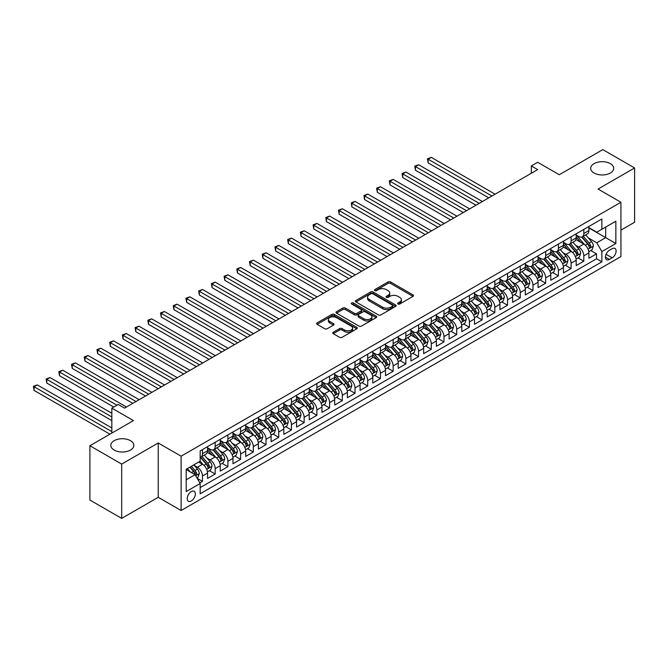 <?xml version="1.0" encoding="UTF-8"?>
<svg xmlns="http://www.w3.org/2000/svg" width="668" height="668" viewBox="0 0 668 668"><rect width="100%" height="100%" fill="white"/><g stroke="black" fill="none" stroke-linecap="round" stroke-linejoin="round"><path stroke-width="1" d="M398.011 304.007A1.236 0.71 0 0 0 399.756 304.007L413.008 296.35A1.762 1.019 0 0 0 413.525 295.632A1.762 1.019 0 0 0 413.008 294.914L390.555 281.946A1.762 1.019 0 0 0 388.058 281.946L374.798 289.595A1.236 0.71 0 0 0 374.439 290.104A1.236 0.71 0 0 0 374.798 290.605A1.236 0.71 0 0 0 376.543 290.605L378.263 289.611A5.645 3.256 0 0 1 386.246 289.611L388.116 290.697A5.645 3.256 0 0 1 389.77 293.001A5.645 3.256 0 0 1 388.116 295.306L386.405 296.3A1.236 0.71 0 0 0 386.046 296.801A1.236 0.71 0 0 0 386.405 297.302A1.236 0.71 0 0 0 388.15 297.302L389.87 296.316A5.645 3.256 0 0 1 397.852 296.316L399.723 297.394A5.645 3.256 0 0 1 401.376 299.698A5.645 3.256 0 0 1 399.723 302.003L398.011 302.996A1.236 0.71 0 0 0 397.644 303.497A1.236 0.71 0 0 0 398.011 304.007L398.011 302.996M130.452 440.671A11.506 6.647 0 0 0 117.919 439.235A11.506 6.647 0 0 0 110.813 445.372A11.506 6.647 0 0 0 114.186 450.065A11.506 6.647 0 0 0 126.72 451.51A11.506 6.647 0 0 0 133.825 445.372A11.506 6.647 0 0 0 130.452 440.671M610.318 163.627A11.506 6.647 0 0 0 597.785 162.182A11.506 6.647 0 0 0 590.679 168.319A11.506 6.647 0 0 0 594.052 173.02A11.506 6.647 0 0 0 606.586 174.457A11.506 6.647 0 0 0 613.692 168.319A11.506 6.647 0 0 0 610.318 163.627M191.282 500.967A5.753 3.323 120 0 0 195.039 495.898A5.753 3.323 120 0 0 194.154 491.281A5.753 3.323 120 0 0 191.282 491.573A5.753 3.323 120 0 0 187.524 496.641A5.753 3.323 120 0 0 188.401 501.25A5.753 3.323 120 0 0 191.282 500.967M333.282 332.221A1.762 1.019 0 0 0 332.764 332.948A1.762 1.019 0 0 0 333.282 333.666L339.586 337.307A1.762 1.019 0 0 0 342.074 337.307L356.804 328.806A1.762 1.019 0 0 0 357.322 328.08A1.762 1.019 0 0 0 356.804 327.362L334.342 314.394A1.762 1.019 0 0 0 331.846 314.394L317.125 322.894A1.762 1.019 0 0 0 316.607 323.613A1.762 1.019 0 0 0 317.125 324.339L324.731 328.731A1.762 1.019 0 0 0 327.228 328.731L333.532 325.091A1.762 1.019 0 0 0 334.05 324.372A1.762 1.019 0 0 0 333.532 323.654L329.758 321.475A4.718 2.722 0 0 1 328.372 319.546A4.718 2.722 0 0 1 331.286 317.024A4.718 2.722 0 0 1 336.43 317.617L351.218 326.159A4.718 2.722 0 0 1 352.604 328.08A4.718 2.722 0 0 1 349.69 330.602A4.718 2.722 0 0 1 344.538 330.009L342.074 328.589A1.762 1.019 0 0 0 339.586 328.589L333.282 332.221L333.282 333.666L339.586 330.059L339.586 328.589M620.931 230.151L634.6 222.26L634.6 167.952L602.82 149.607L559.283 174.74L537.673 162.266L531.319 165.94L537.673 169.605L124.54 408.123L118.186 404.457L111.832 408.123L111.832 433.073M121.685 464.085L121.685 518.393L158.232 497.293L158.232 442.984L121.685 464.085L89.904 445.74L133.441 420.598L111.832 408.123M158.232 442.984L181.112 456.194L620.931 202.262L620.931 256.57L181.112 510.502L181.112 456.194M634.6 167.952L598.052 189.052L620.931 202.262M378.389 314.904A1.762 1.019 0 0 0 380.885 314.904L395.606 306.403A1.762 1.019 0 0 0 396.124 305.677A1.762 1.019 0 0 0 395.606 304.959L373.145 291.991A1.762 1.019 0 0 0 370.648 291.991L355.927 300.491A1.762 1.019 0 0 0 355.409 301.21A1.762 1.019 0 0 0 355.927 301.936L378.389 314.904M352.119 304.274A1.236 0.71 0 0 1 353.372 304.449L353.372 302.98L376.201 316.164A1.762 1.019 0 0 1 376.719 316.882A1.762 1.019 0 0 1 376.201 317.601L361.48 326.101A1.762 1.019 0 0 1 358.983 326.101L336.522 313.133L336.522 311.697A1.762 1.019 0 0 0 336.012 312.415A1.762 1.019 0 0 0 336.522 313.133M336.522 311.697L342.826 308.057A1.762 1.019 0 0 1 345.323 308.057L354.432 313.317A1.762 1.019 0 0 0 356.929 313.317L361.104 310.904A1.762 1.019 0 0 0 361.622 310.177A1.762 1.019 0 0 0 361.104 309.459L351.627 303.99A1.236 0.71 0 0 1 351.259 303.481A1.236 0.71 0 0 1 352.019 302.821A1.236 0.71 0 0 1 353.372 302.98M121.685 518.393L89.904 500.048L89.904 445.74M199.824 482.889L202.462 481.369L197.194 478.321M194.188 465.362L197.377 467.208A7.189 4.15 60 0 1 202.462 476.008L207.548 473.078L207.548 478.43L215.179 474.03L209.393 470.69M206.905 458.023L210.094 459.868A7.189 4.15 60 0 1 215.179 468.669L220.265 465.738L220.265 471.09L227.888 466.69L222.102 463.35M219.613 450.683L222.803 452.528A7.189 4.15 60 0 1 227.888 461.329L232.973 458.398L232.973 463.751L240.597 459.35L234.819 456.01M232.322 443.343L235.52 445.189A7.189 4.15 60 0 1 240.597 453.99L245.682 451.059L245.682 456.419L253.314 452.011L247.527 448.671M245.039 436.004L248.229 437.849A7.189 4.15 60 0 1 253.314 446.658L258.399 443.719L258.399 449.08L266.023 444.671L260.244 441.331M257.748 428.664L260.938 430.509A7.189 4.15 60 0 1 266.023 439.319L271.108 436.379L271.108 441.74L278.74 437.331L272.953 433.991M270.456 421.324L273.655 423.17A7.189 4.15 60 0 1 278.74 431.979L283.816 429.04L283.816 434.4L291.448 429.992L285.662 426.652M283.174 413.985L286.363 415.83A7.189 4.15 60 0 1 291.448 424.639L296.534 421.7L296.534 427.061L304.157 422.652L298.379 419.32M295.882 406.645L299.072 408.49A7.189 4.15 60 0 1 304.157 417.3L309.242 414.36L309.242 419.721L316.874 415.321L311.088 411.981M308.591 399.314L311.789 401.151A7.189 4.15 60 0 1 316.874 409.96L321.959 407.021L321.959 412.381L329.583 407.981L323.796 404.641M321.308 391.974L324.498 393.811A7.189 4.15 60 0 1 329.583 402.62L334.668 399.681L334.668 405.042L342.292 400.641L336.513 397.301M334.017 384.634L337.206 386.471A7.189 4.15 60 0 1 342.292 395.281L347.377 392.341L347.377 397.702L355.009 393.302L349.222 389.962M346.734 377.295L349.923 379.132A7.189 4.15 60 0 1 355.009 387.941L360.094 385.01L360.094 390.363L367.717 385.962L361.931 382.622M359.442 369.955L362.632 371.792A7.189 4.15 60 0 1 367.717 380.601L372.802 377.671L372.802 383.023L380.426 378.622L374.648 375.282M372.151 362.615L375.341 364.461A7.189 4.15 60 0 1 380.426 373.262L385.511 370.331L385.511 375.683L393.143 371.283L387.356 367.943M384.868 355.276L388.058 357.121A7.189 4.15 60 0 1 393.143 365.922L398.228 362.991L398.228 368.344L405.852 363.943L400.065 360.603M397.577 347.936L400.767 349.781A7.189 4.15 60 0 1 405.852 358.582L410.937 355.652L410.937 361.004L418.56 356.603L412.782 353.263M410.286 340.596L413.484 342.442A7.189 4.15 60 0 1 418.56 351.243L423.646 348.312L423.646 353.673L431.277 349.264L425.491 345.924M423.003 333.257L426.192 335.102A7.189 4.15 60 0 1 431.277 343.911L436.363 340.972L436.363 346.333L443.986 341.924L438.208 338.584M435.711 325.917L438.901 327.763A7.189 4.15 60 0 1 443.986 336.572L449.071 333.633L449.071 338.993L456.703 334.584L450.917 331.244M448.42 318.578L451.618 320.423A7.189 4.15 60 0 1 456.703 329.232L461.788 326.293L461.788 331.654L469.412 327.245L463.625 323.913M461.137 311.238L464.327 313.083A7.189 4.15 60 0 1 469.412 321.892L474.497 318.953L474.497 324.314L482.121 319.905L476.342 316.574M473.846 303.898L477.035 305.744A7.189 4.15 60 0 1 482.121 314.553L487.206 311.614L487.206 316.974L494.838 312.574L489.051 309.234M486.555 296.567L489.753 298.404A7.189 4.15 60 0 1 494.838 307.213L499.923 304.274L499.923 309.635L507.546 305.234L501.76 301.894M499.272 289.227L502.461 291.064A7.189 4.15 60 0 1 507.546 299.874L512.632 296.934L512.632 302.295L520.255 297.895L514.477 294.555M511.98 281.888L515.17 283.725A7.189 4.15 60 0 1 520.255 292.534L525.34 289.603L525.34 294.955L532.972 290.555L527.186 287.215M524.697 274.548L527.887 276.385A7.189 4.15 60 0 1 532.972 285.194L538.057 282.263L538.057 287.616L545.681 283.215L539.894 279.875M537.406 267.208L540.596 269.054A7.189 4.15 60 0 1 545.681 277.855L550.766 274.924L550.766 280.276L558.39 275.876L552.611 272.536M550.115 259.869L553.313 261.714A7.189 4.15 60 0 1 558.39 270.515L563.475 267.584L563.475 272.936L571.107 268.536L565.32 265.196M562.832 252.529L566.021 254.374A7.189 4.15 60 0 1 571.107 263.175L576.192 260.244L576.192 265.597L583.815 261.196L583.815 255.836A7.189 4.15 -120 0 0 578.73 247.035L575.54 245.189M578.029 257.856L583.815 261.196M207.548 473.078A7.189 4.15 -120 0 0 202.462 464.268L198.655 462.064M220.265 465.738A7.189 4.15 -120 0 0 215.179 456.929L207.314 452.386M232.973 458.398A7.189 4.15 -120 0 0 227.888 449.589L220.031 445.055M245.682 451.059A7.189 4.15 -120 0 0 240.597 442.249L232.74 437.715M258.399 443.719A7.189 4.15 -120 0 0 253.314 434.91L245.448 430.376M271.108 436.379A7.189 4.15 -120 0 0 266.023 427.57L258.165 423.036M283.816 429.04A7.189 4.15 -120 0 0 278.74 420.23L270.874 415.696M296.534 421.7A7.189 4.15 -120 0 0 291.448 412.891L283.583 408.357M309.242 414.36A7.189 4.15 -120 0 0 304.157 405.559L296.3 401.017M321.959 407.021A7.189 4.15 -120 0 0 316.874 398.22L309.008 393.677M334.668 399.681A7.189 4.15 -120 0 0 329.583 390.88L321.726 386.338M347.377 392.341A7.189 4.15 -120 0 0 342.292 383.541L334.434 378.998M360.094 385.01A7.189 4.15 -120 0 0 355.009 376.201L347.143 371.659M372.802 377.671A7.189 4.15 -120 0 0 367.717 368.861L359.86 364.319M385.511 370.331A7.189 4.15 -120 0 0 380.426 361.522L372.569 356.979M398.228 362.991A7.189 4.15 -120 0 0 393.143 354.182L385.277 349.648M410.937 355.652A7.189 4.15 -120 0 0 405.852 346.842L397.994 342.308M423.646 348.312A7.189 4.15 -120 0 0 418.56 339.503L410.703 334.969M436.363 340.972A7.189 4.15 -120 0 0 431.277 332.163L423.412 327.629M449.071 333.633A7.189 4.15 -120 0 0 443.986 324.823L436.129 320.289M461.788 326.293A7.189 4.15 -120 0 0 456.703 317.484L448.838 312.95M474.497 318.953A7.189 4.15 -120 0 0 469.412 310.144L461.546 305.61M487.206 311.614A7.189 4.15 -120 0 0 482.121 302.813L474.263 298.27M499.923 304.274A7.189 4.15 -120 0 0 494.838 295.473L486.972 290.931M512.632 296.934A7.189 4.15 -120 0 0 507.546 288.133L499.689 283.591M525.34 289.603A7.189 4.15 -120 0 0 520.255 280.794L512.398 276.251M538.057 282.263A7.189 4.15 -120 0 0 532.972 273.454L525.106 268.912M550.766 274.924A7.189 4.15 -120 0 0 545.681 266.114L537.823 261.572M563.475 267.584A7.189 4.15 -120 0 0 558.39 258.775L550.532 254.232M576.192 260.244A7.189 4.15 -120 0 0 571.107 251.435L563.241 246.901M612.164 248.721L609.366 250.333A5.569 3.215 120 0 0 605.726 255.243A5.569 3.215 120 0 0 606.577 259.71A5.569 3.215 120 0 0 609.366 259.434L612.164 257.823A5.569 3.215 120 0 0 615.804 252.913A5.569 3.215 120 0 0 614.952 248.446A5.569 3.215 120 0 0 612.164 248.721M186.197 479.824L195.089 474.689L200.175 483.498L200.175 493.769L601.868 261.856L601.868 251.585L596.783 242.776L588.249 237.85M200.175 483.498L186.197 491.573L186.197 469.262L200.175 461.187L200.175 450.908L601.868 218.995L601.868 229.274L615.854 221.2L615.854 243.511L601.868 251.585M207.548 447.827L210.094 449.297A7.189 4.15 60 0 0 213.685 449.656L218.77 446.717A7.189 4.15 -120 0 0 220.265 443.427L220.265 439.319M220.265 440.488L222.803 441.957A7.189 4.15 60 0 0 226.402 442.316L231.487 439.377A7.189 4.15 -120 0 0 232.973 436.087L232.973 431.979M232.973 433.148L235.52 434.618A7.189 4.15 60 0 0 239.111 434.977L244.196 432.037A7.189 4.15 -120 0 0 245.682 428.747L245.682 424.639M245.682 425.808L248.229 427.278A7.189 4.15 60 0 0 251.819 427.637L256.904 424.698A7.189 4.15 -120 0 0 258.399 421.408L258.399 417.3M258.399 418.469L260.938 419.938A7.189 4.15 60 0 0 264.536 420.297L269.621 417.358A7.189 4.15 -120 0 0 271.108 414.068L271.108 409.96M271.108 411.137L273.655 412.599A7.189 4.15 60 0 0 277.245 412.958L282.33 410.018A7.189 4.15 -120 0 0 283.816 406.728L283.816 402.62M283.816 403.798L286.363 405.259A7.189 4.15 60 0 0 289.962 405.618L295.039 402.679A7.189 4.15 -120 0 0 296.534 399.389L296.534 395.281M296.534 396.458L299.072 397.919A7.189 4.15 60 0 0 302.671 398.278L307.756 395.347A7.189 4.15 -120 0 0 309.242 392.049L309.242 387.941M309.242 389.118L311.789 390.588A7.189 4.15 60 0 0 315.379 390.939L320.465 388.008A7.189 4.15 -120 0 0 321.959 384.71L321.959 380.601M321.959 381.779L324.498 383.248A7.189 4.15 60 0 0 328.097 383.599L333.182 380.668A7.189 4.15 -120 0 0 334.668 377.37L334.668 373.262M334.668 374.439L337.206 375.909A7.189 4.15 60 0 0 340.805 376.259L345.89 373.329A7.189 4.15 -120 0 0 347.377 370.039L347.377 365.922M347.377 367.099L349.923 368.569A7.189 4.15 60 0 0 353.514 368.92L358.599 365.989A7.189 4.15 -120 0 0 360.094 362.699L360.094 358.582M360.094 359.76L362.632 361.229A7.189 4.15 60 0 0 366.231 361.58L371.316 358.649A7.189 4.15 -120 0 0 372.802 355.359L372.802 351.243M372.802 352.42L375.341 353.89A7.189 4.15 60 0 0 378.94 354.249L384.025 351.31A7.189 4.15 -120 0 0 385.511 348.02L385.511 343.911M385.511 345.08L388.058 346.55A7.189 4.15 60 0 0 391.648 346.909L396.734 343.97A7.189 4.15 -120 0 0 398.228 340.68L398.228 336.572M398.228 337.741L400.767 339.21A7.189 4.15 60 0 0 404.365 339.569L409.451 336.63A7.189 4.15 -120 0 0 410.937 333.34L410.937 329.232M410.937 330.401L413.484 331.871A7.189 4.15 60 0 0 417.074 332.23L422.159 329.291A7.189 4.15 -120 0 0 423.646 326.001L423.646 321.892M423.646 323.061L426.192 324.531A7.189 4.15 60 0 0 429.783 324.89L434.868 321.951A7.189 4.15 -120 0 0 436.363 318.661L436.363 314.553M436.363 315.722L438.901 317.191A7.189 4.15 60 0 0 442.5 317.55L447.585 314.611A7.189 4.15 -120 0 0 449.071 311.321L449.071 307.213M449.071 308.391L451.618 309.852A7.189 4.15 60 0 0 455.209 310.211L460.294 307.272A7.189 4.15 -120 0 0 461.788 303.982L461.788 299.874M461.788 301.051L464.327 302.512A7.189 4.15 60 0 0 467.926 302.871L473.011 299.932A7.189 4.15 -120 0 0 474.497 296.642L474.497 292.534M474.497 293.711L477.035 295.173A7.189 4.15 60 0 0 480.634 295.532L485.72 292.601A7.189 4.15 -120 0 0 487.206 289.302L487.206 285.194M487.206 286.372L489.753 287.841A7.189 4.15 60 0 0 493.343 288.192L498.428 285.261A7.189 4.15 -120 0 0 499.923 281.963L499.923 277.855M499.923 279.032L502.461 280.502A7.189 4.15 60 0 0 506.06 280.852L511.145 277.921A7.189 4.15 -120 0 0 512.632 274.623L512.632 270.515M512.632 271.692L515.17 273.162A7.189 4.15 60 0 0 518.769 273.513L523.854 270.582A7.189 4.15 -120 0 0 525.34 267.292L525.34 263.175M525.34 264.353L527.887 265.822A7.189 4.15 60 0 0 531.477 266.173L536.563 263.242A7.189 4.15 -120 0 0 538.057 259.952L538.057 255.836M538.057 257.013L540.596 258.483A7.189 4.15 60 0 0 544.195 258.833L549.28 255.902A7.189 4.15 -120 0 0 550.766 252.613L550.766 248.496M550.766 249.673L553.313 251.143A7.189 4.15 60 0 0 556.903 251.502L561.988 248.563A7.189 4.15 -120 0 0 563.475 245.273L563.475 241.165M563.475 242.334L566.021 243.803A7.189 4.15 60 0 0 569.612 244.162L574.697 241.223A7.189 4.15 -120 0 0 576.192 237.933L576.192 233.825M200.175 487.607L596.532 258.775L596.532 253.857L588.9 258.265L588.9 252.905A7.189 4.15 -120 0 0 583.815 244.096L575.958 239.561M576.192 234.994L578.73 236.464A7.189 4.15 -120 0 0 582.329 236.823A7.189 4.15 -120 0 0 583.815 233.524L583.815 229.416M582.329 236.823L587.414 233.883A7.189 4.15 -120 0 0 588.9 230.594L588.9 226.485M202.462 449.589L202.462 453.697A7.189 4.15 60 0 1 200.976 456.995A7.189 4.15 60 0 1 200.175 457.279M200.976 456.995L206.061 454.056A7.189 4.15 -120 0 0 207.548 450.766L207.548 446.65M215.179 442.249L215.179 446.358A7.189 4.15 60 0 1 213.685 449.656M227.888 434.91L227.888 439.018A7.189 4.15 60 0 1 226.402 442.316M240.597 427.57L240.597 431.678A7.189 4.15 60 0 1 239.111 434.977M253.314 420.23L253.314 424.347A7.189 4.15 60 0 1 251.819 427.637M266.023 412.891L266.023 417.007A7.189 4.15 60 0 1 264.536 420.297M278.74 405.551L278.74 409.668A7.189 4.15 60 0 1 277.245 412.958M291.448 398.22L291.448 402.328A7.189 4.15 60 0 1 289.962 405.618M304.157 390.88L304.157 394.988A7.189 4.15 60 0 1 302.671 398.278M316.874 383.541L316.874 387.649A7.189 4.15 60 0 1 315.379 390.939M329.583 376.201L329.583 380.309A7.189 4.15 60 0 1 328.097 383.599M342.292 368.861L342.292 372.969A7.189 4.15 60 0 1 340.805 376.259M355.009 361.522L355.009 365.63A7.189 4.15 60 0 1 353.514 368.92M367.717 354.182L367.717 358.29A7.189 4.15 60 0 1 366.231 361.58M380.426 346.842L380.426 350.95A7.189 4.15 60 0 1 378.94 354.249M393.143 339.503L393.143 343.611A7.189 4.15 60 0 1 391.648 346.909M405.852 332.163L405.852 336.271A7.189 4.15 60 0 1 404.365 339.569M418.56 324.823L418.56 328.94A7.189 4.15 60 0 1 417.074 332.23M431.277 317.484L431.277 321.6A7.189 4.15 60 0 1 429.783 324.89M443.986 310.144L443.986 314.261A7.189 4.15 60 0 1 442.5 317.55M456.703 302.813L456.703 306.921A7.189 4.15 60 0 1 455.209 310.211M469.412 295.473L469.412 299.581A7.189 4.15 60 0 1 467.926 302.871M482.121 288.133L482.121 292.242A7.189 4.15 60 0 1 480.634 295.532M494.838 280.794L494.838 284.902A7.189 4.15 60 0 1 493.343 288.192M507.546 273.454L507.546 277.562A7.189 4.15 60 0 1 506.06 280.852M520.255 266.114L520.255 270.223A7.189 4.15 60 0 1 518.769 273.513M532.972 258.775L532.972 262.883A7.189 4.15 60 0 1 531.477 266.173M545.681 251.435L545.681 255.543A7.189 4.15 60 0 1 544.195 258.833M558.39 244.096L558.39 248.204A7.189 4.15 60 0 1 556.903 251.502M571.107 236.756L571.107 240.864A7.189 4.15 60 0 1 569.612 244.162M571.107 263.175L571.107 268.536M558.39 270.515L558.39 275.876M545.681 277.855L545.681 283.215M532.972 285.194L532.972 290.555M520.255 292.534L520.255 297.895M507.546 299.874L507.546 305.234M494.838 307.213L494.838 312.574M482.121 314.553L482.121 319.905M469.412 321.892L469.412 327.245M456.703 329.232L456.703 334.584M443.986 336.572L443.986 341.924M431.277 343.911L431.277 349.264M418.56 351.243L418.56 356.603M405.852 358.582L405.852 363.943M393.143 365.922L393.143 371.283M380.426 373.262L380.426 378.622M367.717 380.601L367.717 385.962M355.009 387.941L355.009 393.302M342.292 395.281L342.292 400.641M329.583 402.62L329.583 407.981M316.874 409.96L316.874 415.321M304.157 417.3L304.157 422.652M291.448 424.639L291.448 429.992M278.74 431.979L278.74 437.331M266.023 439.319L266.023 444.671M253.314 446.658L253.314 452.011M240.597 453.99L240.597 459.35M227.888 461.329L227.888 466.69M215.179 468.669L215.179 474.03M202.462 476.008L202.462 481.369M195.089 474.689L186.197 469.554M596.783 242.776L605.684 237.641L605.684 227.07L615.854 221.2M588.9 227.955L615.854 243.511M588.9 227.654L596.783 232.205L601.868 229.274M158.232 497.293L181.112 510.502M531.319 165.94L531.319 173.271M590.746 250.517L596.532 253.857M596.532 258.775L601.868 261.856M398.504 304.182L399.723 303.472A5.645 3.256 0 0 0 401.376 301.168L401.376 299.698M389.77 293.001L389.77 294.471A5.645 3.256 0 0 1 388.116 296.776L386.897 297.477M412.991 296.367L390.555 283.407A1.762 1.019 0 0 0 388.058 283.407L375.291 290.78M395.581 306.412L373.145 293.461A1.762 1.019 0 0 0 370.648 293.461L355.952 301.944M392.483 306.186A1.236 0.71 0 0 0 392.851 305.677A1.236 0.71 0 0 0 392.483 305.176L372.769 293.795A1.236 0.71 0 0 0 371.024 293.795L369.212 294.839A5.645 3.256 0 0 0 367.559 297.143A5.645 3.256 0 0 0 369.212 299.448L382.689 307.23A5.645 3.256 0 0 0 390.68 307.23L392.483 306.186L392.483 307.647A1.236 0.71 0 0 0 392.851 307.146L392.851 305.677M367.559 297.143L367.559 298.613A5.645 3.256 0 0 0 369.212 300.917L369.212 299.448M392.483 307.647L390.68 308.7A5.645 3.256 0 0 1 382.689 308.7L369.212 300.917M336.547 313.15L342.826 309.526L342.826 308.057M361.622 310.177L361.622 311.647A1.762 1.019 0 0 1 361.104 312.373L356.929 314.787A1.762 1.019 0 0 1 354.432 314.787L345.323 309.526A1.762 1.019 0 0 0 342.826 309.526M353.372 304.449L376.176 317.617M363.885 318.77A4.718 2.722 0 0 0 369.028 319.362A4.718 2.722 0 0 0 371.942 316.849A4.718 2.722 0 0 0 370.556 314.92L365.346 311.914A1.762 1.019 0 0 0 362.849 311.914L358.674 314.327A1.762 1.019 0 0 0 358.157 315.046A1.762 1.019 0 0 0 358.674 315.764L363.885 318.77L363.885 320.239A4.718 2.722 0 0 0 369.028 320.832A4.718 2.722 0 0 0 371.942 318.31L371.942 316.849M358.157 315.046L358.157 316.515A1.762 1.019 0 0 0 358.674 317.233L358.674 315.764M363.885 320.239L358.674 317.233M352.604 328.08L352.604 329.549A4.718 2.722 0 0 1 349.69 332.071A4.718 2.722 0 0 1 344.538 331.478L342.074 330.059A1.762 1.019 0 0 0 339.586 330.059M328.372 319.546L328.372 321.016A4.718 2.722 0 0 0 329.758 322.945L329.758 321.475M333.507 325.107L329.758 322.945M356.804 327.362L356.804 328.806L334.342 315.864A1.762 1.019 0 0 0 331.846 315.864L317.15 324.347L317.125 322.894M588.792 251.644L592.082 249.749L593.351 246.074A4.768 2.747 -120 0 0 591.497 241.607L585.686 234.877M584.525 244.563L577.636 236.589A13.752 7.941 -120 0 0 576.192 235.078M580.742 242.325L576.893 237.866A11.414 6.588 -120 0 0 576.192 237.098M495.088 194.188L431.336 157.389L428.163 159.218L428.163 162.892L488.734 197.862M581.678 237.082L587.556 243.878A4.768 2.747 60 0 1 589.251 247.16C589.969 248.12 590.479 247.828 590.779 246.283A4.768 2.747 -120 0 0 589.076 243.002L583.273 236.272M582.028 236.965L588.341 244.279A2.43 1.403 60 0 1 588.951 245.223L590.779 246.283M589.251 247.16L589.602 247.728M428.163 162.892L427.462 158.817L491.907 196.025M427.462 158.817L431.336 157.389M576.083 258.984L579.365 257.088L580.642 253.414A4.768 2.747 -120 0 0 578.78 248.947L572.977 242.217M571.808 251.903L564.928 243.929A13.752 7.941 -120 0 0 563.475 242.417M568.034 249.665L564.184 245.206A11.414 6.588 -120 0 0 563.475 244.438M482.38 201.527L418.627 164.729L415.454 166.557L415.454 170.231L476.017 205.201M568.969 244.421L574.839 251.218A4.768 2.747 60 0 1 576.542 254.5C577.261 255.46 577.762 255.168 578.07 253.623A4.768 2.747 -120 0 0 576.367 250.341L570.564 243.611M569.311 244.304L575.624 251.619A2.43 1.403 60 0 1 576.234 252.562L578.07 253.623M576.542 254.5L576.885 255.067M415.454 170.231L414.753 166.157L479.198 203.364M414.753 166.157L418.627 164.729M563.375 266.323L566.656 264.428L567.925 260.754A4.768 2.747 -120 0 0 566.072 256.287L560.26 249.556M559.099 259.242L552.211 251.268A13.752 7.941 -120 0 0 550.766 249.757M555.325 257.005L551.467 252.537A11.414 6.588 -120 0 0 550.766 251.778M469.662 208.867L405.919 172.068L402.737 173.897L402.737 177.571L463.308 212.541M556.26 251.761L562.13 258.558A4.768 2.747 60 0 1 563.825 261.839C564.543 262.8 565.053 262.507 565.353 260.963A4.768 2.747 -120 0 0 563.658 257.681L557.847 250.951M556.603 251.644L562.915 258.95A2.43 1.403 60 0 1 563.525 259.902L565.353 260.963M563.825 261.839L564.176 262.407M402.737 177.571L402.036 173.496L466.489 210.704M402.036 173.496L405.919 172.068M550.657 273.663L553.947 271.767L555.217 268.093A4.768 2.747 -120 0 0 553.363 263.626L547.551 256.896M546.391 266.582L539.502 258.608A13.752 7.941 -120 0 0 538.057 257.088M542.608 264.344L538.759 259.877A11.414 6.588 -120 0 0 538.057 259.117M456.954 216.207L393.201 179.4L390.029 181.237L390.029 184.911L450.599 219.881M543.543 259.092L549.422 265.897A4.768 2.747 60 0 1 551.117 269.179C551.835 270.139 552.344 269.847 552.645 268.302A4.768 2.747 -120 0 0 550.941 265.021L545.138 258.291M543.894 258.984L550.198 266.29A2.43 1.403 60 0 1 550.816 267.242L552.645 268.302M551.117 269.179L551.467 269.747M390.029 184.911L389.327 180.836L453.772 218.044M389.327 180.836L393.201 179.4M537.949 281.003L541.23 279.107L542.5 275.433A4.768 2.747 -120 0 0 540.646 270.957L534.843 264.236M533.674 273.922L526.785 265.939A13.752 7.941 -120 0 0 525.34 264.428M529.899 271.684L526.05 267.217A11.414 6.588 -120 0 0 525.34 266.449M444.245 223.546L380.493 186.739L377.311 188.576L377.311 192.25L437.882 227.22M530.835 266.432L536.705 273.237A4.768 2.747 60 0 1 538.408 276.519C539.118 277.479 539.627 277.187 539.928 275.634A4.768 2.747 -120 0 0 538.233 272.352L532.421 265.63M531.177 266.323L537.49 273.63A2.43 1.403 60 0 1 538.099 274.581L539.928 275.634M538.408 276.519L538.75 277.086M377.311 192.25L376.618 188.176L441.064 225.383M376.618 188.176L380.493 186.739M525.24 288.342L528.522 286.447L529.791 282.773A4.768 2.747 -120 0 0 527.937 278.297L522.125 271.575M520.965 281.253L514.076 273.279A13.752 7.941 -120 0 0 512.632 271.767M517.191 279.015L513.333 274.556A11.414 6.588 -120 0 0 512.632 273.788M431.528 230.886L367.784 194.079L364.603 195.916L364.603 199.582L425.174 234.56M518.117 273.771L523.996 280.577A4.768 2.747 60 0 1 525.691 283.858C526.409 284.819 526.918 284.518 527.219 282.973A4.768 2.747 -120 0 0 525.524 279.692L519.712 272.97M518.468 273.663L524.781 280.969A2.43 1.403 60 0 1 525.39 281.921L527.219 282.973M525.691 283.858L526.042 284.426M364.603 199.582L363.901 195.515L428.355 232.723M363.901 195.515L367.784 194.079M512.523 295.682L515.813 293.786L517.082 290.112A4.768 2.747 -120 0 0 515.228 285.637L509.417 278.915M508.256 288.593L501.367 280.618A13.752 7.941 -120 0 0 499.923 279.107M504.474 286.355L500.624 281.896A11.414 6.588 -120 0 0 499.923 281.128M418.819 238.226L355.067 201.419L351.894 203.256L351.894 206.921L412.465 241.891M505.409 281.111L511.287 287.916A4.768 2.747 60 0 1 512.982 291.198C513.7 292.158 514.21 291.858 514.51 290.313A4.768 2.747 -120 0 0 512.807 287.031L507.004 280.309M505.751 281.003L512.064 288.309A2.43 1.403 60 0 1 512.682 289.261L514.51 290.313M512.982 291.198L513.333 291.757M351.894 206.921L351.193 202.855L415.638 240.062M351.193 202.855L355.067 201.419M499.814 303.021L503.096 301.118L504.365 297.452A4.768 2.747 -120 0 0 502.511 292.976L496.708 286.255M495.539 295.932L488.65 287.958A13.752 7.941 -120 0 0 487.206 286.447M491.765 293.695L487.907 289.236A11.414 6.588 -120 0 0 487.206 288.467M406.111 245.565L342.358 208.758L339.177 210.595L339.177 214.261L399.748 249.231M492.7 288.451L498.57 295.256A4.768 2.747 60 0 1 500.274 298.538C500.983 299.489 501.493 299.197 501.793 297.652A4.768 2.747 -120 0 0 500.098 294.371L494.287 287.649M493.042 288.342L499.355 295.648A2.43 1.403 60 0 1 499.965 296.6L501.793 297.652M500.274 298.538L500.616 299.097M339.177 214.261L338.484 210.195L402.929 247.402M338.484 210.195L342.358 208.758M487.097 310.353L490.387 308.457L491.656 304.792A4.768 2.747 -120 0 0 489.803 300.316L483.991 293.594M482.83 303.272L475.942 295.298A13.752 7.941 -120 0 0 474.497 293.786M479.056 301.034L475.199 296.575A11.414 6.588 -120 0 0 474.497 295.807M393.394 252.905L329.65 216.098L326.468 217.935L326.468 221.601L387.039 256.57M479.983 295.79L485.861 302.596A4.768 2.747 60 0 1 487.556 305.877C488.275 306.829 488.784 306.537 489.085 304.992A4.768 2.747 -120 0 0 487.389 301.711L481.578 294.989M480.334 295.682L486.646 302.988A2.43 1.403 60 0 1 487.256 303.94L489.085 304.992M487.556 305.877L487.907 306.437M326.468 221.601L325.767 217.526L390.221 254.742M325.767 217.526L329.65 216.098M474.389 317.692L477.67 315.797L478.948 312.131A4.768 2.747 -120 0 0 477.086 307.656L471.282 300.934M470.122 310.612L463.233 302.637A13.752 7.941 -120 0 0 461.788 301.126M466.339 308.374L462.49 303.915A11.414 6.588 -120 0 0 461.788 303.147M380.685 260.244L316.933 223.438L313.76 225.275L313.76 228.94L374.33 263.91M467.274 303.13L473.153 309.935A4.768 2.747 60 0 1 474.848 313.217C475.566 314.169 476.075 313.876 476.376 312.332A4.768 2.747 -120 0 0 474.672 309.05L468.869 302.328M467.617 303.021L473.929 310.328A2.43 1.403 60 0 1 474.547 311.28L476.376 312.332M474.848 313.217L475.19 313.776M313.76 228.94L313.058 224.865L377.504 262.081M313.058 224.865L316.933 223.438M461.68 325.032L464.961 323.137L466.231 319.471A4.768 2.747 -120 0 0 464.377 314.995L458.574 308.274M457.405 317.951L450.516 309.977A13.752 7.941 -120 0 0 449.071 308.466M453.63 315.714L449.773 311.255A11.414 6.588 -120 0 0 449.071 310.486M367.968 267.584L304.224 230.777L301.043 232.614L301.043 236.28L361.613 271.25M454.566 310.47L460.436 317.267A4.768 2.747 60 0 1 462.139 320.556C462.849 321.508 463.358 321.216 463.659 319.671A4.768 2.747 -120 0 0 461.964 316.39L456.152 309.668M454.908 310.361L461.221 317.667A2.43 1.403 60 0 1 461.83 318.619L463.659 319.671M462.139 320.556L462.481 321.116M301.043 236.28L300.349 232.205L364.795 269.413M300.349 232.205L304.224 230.777M448.963 332.372L452.253 330.476L453.522 326.811A4.768 2.747 -120 0 0 451.668 322.335L445.857 315.613M444.696 325.291L437.807 317.317A13.752 7.941 -120 0 0 436.363 315.805M440.913 323.053L437.064 318.594A11.414 6.588 -120 0 0 436.363 317.826M355.259 274.924L291.515 238.117L288.334 239.954L288.334 243.62L348.905 278.589M441.849 317.809L447.727 324.606A4.768 2.747 60 0 1 449.422 327.888C450.14 328.848 450.65 328.556 450.95 327.011A4.768 2.747 -120 0 0 449.255 323.729L443.443 317.008M442.199 317.701L448.512 325.007A2.43 1.403 60 0 1 449.121 325.951L450.95 327.011M449.422 327.888L449.773 328.456M288.334 243.62L287.632 239.545L352.078 276.752M287.632 239.545L291.515 238.117M436.254 339.711L439.536 337.816L440.813 334.15A4.768 2.747 -120 0 0 438.951 329.675L433.148 322.953M431.979 332.631L425.099 324.656A13.752 7.941 -120 0 0 423.646 323.145M428.205 330.393L424.355 325.934A11.414 6.588 -120 0 0 423.646 325.166M342.55 282.263L278.798 245.457L275.625 247.294L275.625 250.959L336.196 285.929M429.14 325.149L435.01 331.946A4.768 2.747 60 0 1 436.713 335.227C437.431 336.188 437.941 335.895 438.241 334.351A4.768 2.747 -120 0 0 436.538 331.069L430.735 324.347M429.482 325.032L435.795 332.347A2.43 1.403 60 0 1 436.404 333.29L438.241 334.351M436.713 335.227L437.056 335.795M275.625 250.959L274.924 246.884L339.369 284.092M274.924 246.884L278.798 245.457M423.545 347.051L426.827 345.156L428.096 341.482A4.768 2.747 -120 0 0 426.242 337.014L420.431 330.284M419.27 339.97L412.381 331.996A13.752 7.941 -120 0 0 410.937 330.485M415.496 337.732L411.638 333.274A11.414 6.588 -120 0 0 410.937 332.505M329.833 289.595L266.089 252.796L262.908 254.625L262.908 258.299L323.479 293.269M416.431 332.489L422.301 339.286A4.768 2.747 60 0 1 424.005 342.567C424.714 343.527 425.224 343.235 425.524 341.69A4.768 2.747 -120 0 0 423.829 338.409L418.018 331.679M416.774 332.372L423.086 339.686A2.43 1.403 60 0 1 423.696 340.63L425.524 341.69M424.005 342.567L424.347 343.135M262.908 258.299L262.207 254.224L326.66 291.432M262.207 254.224L266.089 252.796M410.828 354.391L414.118 352.495L415.387 348.821A4.768 2.747 -120 0 0 413.534 344.354L407.722 337.624M406.561 347.31L399.673 339.336A13.752 7.941 -120 0 0 398.228 337.824M402.779 345.072L398.93 340.613A11.414 6.588 -120 0 0 398.228 339.845M317.125 296.934L253.372 260.136L250.199 261.965L250.199 265.639L310.77 300.608M403.714 339.828L409.593 346.625A4.768 2.747 60 0 1 411.288 349.907C412.006 350.867 412.515 350.575 412.816 349.03A4.768 2.747 -120 0 0 411.112 345.748L405.309 339.018M404.065 339.711L410.377 347.026A2.43 1.403 60 0 1 410.987 347.97L412.816 349.03M411.288 349.907L411.638 350.475M250.199 265.639L249.498 261.564L313.943 298.771M249.498 261.564L253.372 260.136M398.12 361.73L401.401 359.835L402.67 356.161A4.768 2.747 -120 0 0 400.817 351.694L395.013 344.964M393.844 354.65L386.956 346.675A13.752 7.941 -120 0 0 385.511 345.164M390.07 352.412L386.221 347.953A11.414 6.588 -120 0 0 385.511 347.185M304.416 304.274L240.664 267.476L237.482 269.304L237.482 272.978L298.053 307.948M391.005 347.168L396.875 353.965A4.768 2.747 60 0 1 398.579 357.246C399.297 358.207 399.798 357.914 400.099 356.37A4.768 2.747 -120 0 0 398.404 353.088L392.592 346.358M391.348 347.051L397.66 354.366A2.43 1.403 60 0 1 398.27 355.309L400.099 356.37M398.579 357.246L398.921 357.814M237.482 272.978L236.789 268.903L301.235 306.111M236.789 268.903L240.664 267.476M385.411 369.07L388.692 367.175L389.962 363.501A4.768 2.747 -120 0 0 388.108 359.033L382.296 352.303M381.136 361.989L374.247 354.015A13.752 7.941 -120 0 0 372.802 352.504M377.362 359.751L373.504 355.284A11.414 6.588 -120 0 0 372.802 354.524M291.699 311.614L227.955 274.807L224.774 276.644L224.774 280.318L285.345 315.288M378.288 354.499L384.167 361.304A4.768 2.747 60 0 1 385.862 364.586C386.58 365.546 387.089 365.254 387.39 363.709A4.768 2.747 -120 0 0 385.695 360.428L379.883 353.698M378.639 354.391L384.952 361.697A2.43 1.403 60 0 1 385.561 362.649L387.39 363.709M385.862 364.586L386.213 365.154M224.774 280.318L224.072 276.243L288.526 313.451M224.072 276.243L227.955 274.807M372.694 376.41L375.984 374.514L377.253 370.84A4.768 2.747 -120 0 0 375.399 366.365L369.588 359.643M368.427 369.329L361.538 361.355A13.752 7.941 -120 0 0 360.094 359.835M364.644 367.091L360.795 362.624A11.414 6.588 -120 0 0 360.094 361.864M278.99 318.953L215.238 282.146L212.065 283.983L212.065 287.657L272.636 322.627M365.58 361.839L371.458 368.644A4.768 2.747 60 0 1 373.153 371.926C373.871 372.886 374.381 372.594 374.681 371.049A4.768 2.747 -120 0 0 372.978 367.759L367.175 361.037M365.922 361.73L372.235 369.037A2.43 1.403 60 0 1 372.853 369.988L374.681 371.049M373.153 371.926L373.504 372.493M212.065 287.657L211.364 283.583L275.809 320.79M211.364 283.583L215.238 282.146M359.985 383.749L363.267 381.854L364.536 378.18A4.768 2.747 -120 0 0 362.682 373.704L356.879 366.982M355.71 376.66L348.821 368.686A13.752 7.941 -120 0 0 347.377 367.175M351.936 374.422L348.086 369.963A11.414 6.588 -120 0 0 347.377 369.195M266.281 326.293L202.529 289.486L199.348 291.323L199.348 294.997L259.919 329.967M352.871 369.179L358.741 375.984A4.768 2.747 60 0 1 360.444 379.265C361.154 380.226 361.664 379.925 361.964 378.38A4.768 2.747 -120 0 0 360.269 375.099L354.457 368.377M353.213 369.07L359.526 376.376A2.43 1.403 60 0 1 360.135 377.328L361.964 378.38M360.444 379.265L360.787 379.833M199.348 294.997L198.655 290.922L263.1 328.13M198.655 290.922L202.529 289.486M347.268 391.089L350.558 389.194L351.827 385.519A4.768 2.747 -120 0 0 349.974 381.044L344.162 374.322M343.001 384L336.113 376.026A13.752 7.941 -120 0 0 334.668 374.514M339.227 381.762L335.369 377.303A11.414 6.588 -120 0 0 334.668 376.535M253.564 333.633L189.821 296.826L186.639 298.663L186.639 302.328L247.21 337.307M340.154 376.518L346.032 383.323A4.768 2.747 60 0 1 347.727 386.605C348.445 387.565 348.955 387.265 349.255 385.72A4.768 2.747 -120 0 0 347.56 382.438L341.749 375.717M340.505 376.41L346.817 383.716A2.43 1.403 60 0 1 347.427 384.668L349.255 385.72M347.727 386.605L348.078 387.164M186.639 302.328L185.938 298.262L250.391 335.47M185.938 298.262L189.821 296.826M334.559 398.429L337.849 396.525L339.119 392.859A4.768 2.747 -120 0 0 337.265 388.384L331.453 381.662M330.293 391.339L323.404 383.365A13.752 7.941 -120 0 0 321.959 381.854M326.51 389.102L322.661 384.643A11.414 6.588 -120 0 0 321.959 383.875M240.856 340.972L177.103 304.165L173.93 306.002L173.93 309.668L234.501 344.638M327.445 383.858L333.324 390.663A4.768 2.747 60 0 1 335.019 393.945C335.737 394.897 336.246 394.604 336.547 393.06A4.768 2.747 -120 0 0 334.843 389.778L329.04 383.056M327.788 383.749L334.1 391.056A2.43 1.403 60 0 1 334.718 392.007L336.547 393.06M335.019 393.945L335.369 394.504M173.93 309.668L173.229 305.602L237.674 342.809M173.229 305.602L177.103 304.165M321.851 405.768L325.132 403.864L326.401 400.199A4.768 2.747 -120 0 0 324.548 395.723L318.745 389.001M317.576 398.679L310.687 390.705A13.752 7.941 -120 0 0 309.242 389.194M313.801 396.441L309.944 391.982A11.414 6.588 -120 0 0 309.242 391.214M228.139 348.312L164.395 311.505L161.213 313.342L161.213 317.008L221.784 351.978M314.737 391.197L320.607 398.003A4.768 2.747 60 0 1 322.31 401.284C323.02 402.236 323.529 401.944 323.83 400.399A4.768 2.747 -120 0 0 322.135 397.118L316.323 390.396M315.079 391.089L321.391 398.395A2.43 1.403 60 0 1 322.001 399.347L323.83 400.399M322.31 401.284L322.652 401.844M161.213 317.008L160.52 312.941L224.966 350.149M160.52 312.941L164.395 311.505M309.134 413.1L312.424 411.204L313.693 407.538A4.768 2.747 -120 0 0 311.839 403.063L306.027 396.341M304.867 406.019L297.978 398.044A13.752 7.941 -120 0 0 296.534 396.533M301.084 403.781L297.235 399.322A11.414 6.588 -120 0 0 296.534 398.554M215.43 355.652L151.686 318.845L148.505 320.682L148.505 324.347L209.076 359.317M302.019 398.537L307.898 405.342A4.768 2.747 60 0 1 309.593 408.624C310.311 409.576 310.82 409.284 311.121 407.739A4.768 2.747 -120 0 0 309.426 404.457L303.614 397.736M302.37 398.429L308.683 405.735A2.43 1.403 60 0 1 309.292 406.687L311.121 407.739M309.593 408.624L309.944 409.183M148.505 324.347L147.803 320.273L212.257 357.489M147.803 320.273L151.686 318.845M296.425 420.439L299.707 418.544L300.984 414.878A4.768 2.747 -120 0 0 299.122 410.402L293.319 403.681M292.158 413.358L285.269 405.384A13.752 7.941 -120 0 0 283.816 403.873M288.376 411.121L284.526 406.662A11.414 6.588 -120 0 0 283.816 405.894M202.721 362.991L138.969 326.184L135.796 328.021L135.796 331.687L196.367 366.657M289.311 405.877L295.189 412.682A4.768 2.747 60 0 1 296.884 415.964C297.602 416.916 298.112 416.623 298.412 415.079A4.768 2.747 -120 0 0 296.709 411.797L290.906 405.075M289.653 405.768L295.966 413.075A2.43 1.403 60 0 1 296.584 414.026L298.412 415.079M296.884 415.964L297.227 416.523M135.796 331.687L135.095 327.612L199.54 364.82M135.095 327.612L138.969 326.184M283.716 427.779L286.998 425.883L288.267 422.218A4.768 2.747 -120 0 0 286.413 417.742L280.61 411.02M279.441 420.698L272.552 412.724A13.752 7.941 -120 0 0 271.108 411.212M275.667 418.46L271.809 414.001A11.414 6.588 -120 0 0 271.108 413.233M190.004 370.331L126.26 333.524L123.079 335.361L123.079 339.027L183.65 373.996M276.602 413.216L282.472 420.013A4.768 2.747 60 0 1 284.176 423.295C284.885 424.255 285.395 423.963 285.695 422.418A4.768 2.747 -120 0 0 284 419.137L278.189 412.415M276.944 413.108L283.257 420.414A2.43 1.403 60 0 1 283.867 421.366L285.695 422.418M284.176 423.295L284.518 423.863M123.079 339.027L122.386 334.952L186.831 372.159M122.386 334.952L126.26 333.524M270.999 435.118L274.289 433.223L275.558 429.557A4.768 2.747 -120 0 0 273.705 425.082L267.893 418.36M266.732 428.038L259.844 420.063A13.752 7.941 -120 0 0 258.399 418.552M262.95 425.8L259.101 421.341A11.414 6.588 -120 0 0 258.399 420.573M177.296 377.671L113.543 340.864L110.37 342.701L110.37 346.366L170.941 381.336M263.885 420.556L269.763 427.353A4.768 2.747 60 0 1 271.459 430.635C272.177 431.595 272.686 431.303 272.987 429.758A4.768 2.747 -120 0 0 271.283 426.476L265.48 419.754M264.236 420.448L270.548 427.754A2.43 1.403 60 0 1 271.158 428.697L272.987 429.758M271.459 430.635L271.809 431.202M110.37 346.366L109.669 342.292L174.114 379.499M109.669 342.292L113.543 340.864M258.291 442.458L261.572 440.563L262.85 436.897A4.768 2.747 -120 0 0 260.988 432.421L255.184 425.7M254.015 435.377L247.135 427.403A13.752 7.941 -120 0 0 245.682 425.892M250.241 433.14L246.392 428.681A11.414 6.588 -120 0 0 245.682 427.912M164.587 385.01L100.835 348.203L97.662 350.032L97.662 353.706L158.232 388.676M251.176 427.896L257.046 434.693A4.768 2.747 60 0 1 258.75 437.974C259.468 438.934 259.969 438.642 260.278 437.097A4.768 2.747 -120 0 0 258.574 433.816L252.771 427.094M251.519 427.779L257.831 435.093A2.43 1.403 60 0 1 258.441 436.037L260.278 437.097M258.75 437.974L259.092 438.542M97.662 353.706L96.96 349.631L161.405 386.839M96.96 349.631L100.835 348.203M245.582 449.798L248.863 447.902L250.133 444.228A4.768 2.747 -120 0 0 248.279 439.761L242.467 433.031M241.307 442.717L234.418 434.743A13.752 7.941 -120 0 0 232.973 433.231M237.532 440.479L233.675 436.02A11.414 6.588 -120 0 0 232.973 435.252M151.87 392.341L88.126 355.543L84.945 357.372L84.945 361.046L145.515 396.015M238.468 435.235L244.338 442.032A4.768 2.747 60 0 1 246.033 445.314C246.751 446.274 247.26 445.982 247.561 444.437A4.768 2.747 -120 0 0 245.866 441.156L240.054 434.425M238.81 435.118L245.123 442.433A2.43 1.403 60 0 1 245.732 443.377L247.561 444.437M246.033 445.314L246.383 445.882M84.945 361.046L84.243 356.971L148.697 394.178M84.243 356.971L88.126 355.543M232.865 457.137L236.155 455.242L237.424 451.568A4.768 2.747 -120 0 0 235.57 447.101L229.759 440.371M228.598 450.057L221.709 442.082A13.752 7.941 -120 0 0 220.265 440.571M224.815 447.819L220.966 443.36A11.414 6.588 -120 0 0 220.265 442.592M139.161 399.681L75.409 362.883L72.236 364.711L72.236 368.385L132.807 403.355M225.751 442.575L231.629 449.372A4.768 2.747 60 0 1 233.324 452.654C234.042 453.614 234.551 453.321 234.852 451.777A4.768 2.747 -120 0 0 233.149 448.495L227.345 441.765M226.101 442.458L232.414 449.773A2.43 1.403 60 0 1 233.023 450.716L234.852 451.777M233.324 452.654L233.675 453.221M72.236 368.385L71.534 364.31L135.98 401.518M71.534 364.31L75.409 362.883M220.156 464.477L223.438 462.582L224.707 458.908A4.768 2.747 -120 0 0 222.853 454.44L217.05 447.71M215.881 457.396L208.992 449.422A13.752 7.941 -120 0 0 207.548 447.911M212.107 455.159L208.257 450.691A11.414 6.588 -120 0 0 207.548 449.931M126.452 407.021L62.7 370.222L59.519 372.051L59.519 375.725L113.735 407.021M213.042 449.915L218.912 456.712A4.768 2.747 60 0 1 220.615 459.993C221.325 460.953 221.834 460.661 222.135 459.116A4.768 2.747 -120 0 0 220.44 455.835L214.628 449.105M213.384 449.798L219.697 457.104A2.43 1.403 60 0 1 220.306 458.056L222.135 459.116M220.615 459.993L220.958 460.561M59.519 375.725L58.826 371.65L116.917 405.192M58.826 371.65L62.7 370.222M207.447 471.817L210.729 469.921L211.998 466.247A4.768 2.747 -120 0 0 210.144 461.78L204.333 455.05M203.172 464.736L200.133 461.212M199.398 462.498L198.897 461.922M111.832 413.258L49.991 377.554L46.81 379.391L46.81 383.065L111.832 420.598M200.325 457.246L206.203 464.051A4.768 2.747 60 0 1 207.898 467.333C208.616 468.293 209.126 468.001 209.426 466.456A4.768 2.747 -120 0 0 207.731 463.175L201.92 456.444M200.676 457.137L206.988 464.444A2.43 1.403 60 0 1 207.598 465.396L209.426 466.456M207.898 467.333L208.249 467.901M46.81 383.065L46.109 378.99L111.832 416.932M46.109 378.99L49.991 377.554M196.935 477.879L198.02 477.261L199.289 473.587A4.768 2.747 -120 0 0 197.436 469.111L193.778 464.878M190.363 471.959L187.416 468.552M186.681 469.838L186.197 469.27M111.832 427.938L37.274 384.893L34.101 386.73L34.101 390.404L109.928 434.175M189.837 467.157L193.495 471.391A4.768 2.747 60 0 1 195.19 474.672C195.908 475.633 196.417 475.34 196.718 473.787A4.768 2.747 -120 0 0 195.014 470.506L191.357 466.272M190.129 466.99L194.271 471.783A2.43 1.403 60 0 1 194.889 472.735L196.718 473.787M195.19 474.672L195.54 475.24M34.101 390.404L33.4 386.329L111.832 431.611M33.4 386.329L37.274 384.893M197.377 467.208L202.462 464.268M210.094 459.868L215.179 456.929M222.803 452.528L227.888 449.589M235.52 445.189L240.597 442.249M248.229 437.849L253.314 434.91M260.938 430.509L266.023 427.57M273.655 423.17L278.74 420.23M286.363 415.83L291.448 412.891M299.072 408.49L304.157 405.559M311.789 401.151L316.874 398.22M324.498 393.811L329.583 390.88M337.206 386.471L342.292 383.541M349.923 379.132L355.009 376.201M362.632 371.792L367.717 368.861M375.341 364.461L380.426 361.522M388.058 357.121L393.143 354.182M400.767 349.781L405.852 346.842M413.484 342.442L418.56 339.503M426.192 335.102L431.277 332.163M438.901 327.763L443.986 324.823M451.618 320.423L456.703 317.484M464.327 313.083L469.412 310.144M477.035 305.744L482.121 302.813M489.753 298.404L494.838 295.473M502.461 291.064L507.546 288.133M515.17 283.725L520.255 280.794M527.887 276.385L532.972 273.454M540.596 269.054L545.681 266.114M553.313 261.714L558.39 258.775M566.021 254.374L571.107 251.435M578.73 247.035L583.815 244.096M583.815 233.524L588.9 230.594M202.462 453.697L207.548 450.766M215.179 446.358L220.265 443.427M227.888 439.018L232.973 436.087M240.597 431.678L245.682 428.747M253.314 424.347L258.399 421.408M266.023 417.007L271.108 414.068M278.74 409.668L283.816 406.728M291.448 402.328L296.534 399.389M304.157 394.988L309.242 392.049M316.874 387.649L321.959 384.71M329.583 380.309L334.668 377.37M342.292 372.969L347.377 370.039M355.009 365.63L360.094 362.699M367.717 358.29L372.802 355.359M380.426 350.95L385.511 348.02M393.143 343.611L398.228 340.68M405.852 336.271L410.937 333.34M418.56 328.94L423.646 326.001M431.277 321.6L436.363 318.661M443.986 314.261L449.071 311.321M456.703 306.921L461.788 303.982M469.412 299.581L474.497 296.642M482.121 292.242L487.206 289.302M494.838 284.902L499.923 281.963M507.546 277.562L512.632 274.623M520.255 270.223L525.34 267.292M532.972 262.883L538.057 259.952M545.681 255.543L550.766 252.613M558.39 248.204L563.475 245.273M571.107 240.864L576.192 237.933M583.815 255.836L588.9 252.905M606.068 254.299L612.164 257.823M605.425 257.163L609.366 259.434M399.723 303.472L399.723 302.003M386.405 297.302L386.405 296.3M388.116 296.776L388.116 295.306M374.798 290.605L374.798 289.595M388.058 283.407L388.058 281.946M390.555 283.407L390.555 281.946M413.008 296.35L413.008 294.914M355.927 301.936L355.927 300.491M370.648 293.461L370.648 291.991M373.145 293.461L373.145 291.991M395.606 306.403L395.606 304.959M382.689 308.7L382.689 307.23M390.68 308.7L390.68 307.23M345.323 309.526L345.323 308.057M354.432 314.787L354.432 313.317M356.929 314.787L356.929 313.317M361.104 312.373L361.104 310.904M376.201 317.601L376.201 316.164M342.074 330.059L342.074 328.589M344.538 331.478L344.538 330.009M333.532 325.091L333.532 323.654M331.846 315.864L331.846 314.394M334.342 315.864L334.342 314.394M588.065 249.206L593.318 246.166M577.636 236.589L578.288 236.205M589.076 243.002L591.497 241.607M585.285 245.189L587.556 243.878M575.357 256.537L580.609 253.506M564.928 243.929L565.579 243.544M576.367 250.341L578.78 248.947M572.568 252.529L574.839 251.218M562.648 263.877L567.892 260.846M552.211 251.268L552.87 250.884M563.658 257.681L566.072 256.287M559.859 259.869L562.13 258.558M549.931 271.216L555.183 268.185M539.502 258.608L540.153 258.224M550.941 265.021L553.363 263.626M547.15 267.208L549.422 265.897M537.222 278.556L542.474 275.525M526.785 265.939L527.444 265.563M538.233 272.352L540.646 270.957M534.433 274.548L536.705 273.237M524.514 285.896L529.757 282.865M514.076 273.279L514.727 272.903M525.524 279.692L527.937 278.297M521.725 281.888L523.996 280.577M511.797 293.235L517.049 290.204M501.367 280.618L502.019 280.243M512.807 287.031L515.228 285.637M509.016 289.227L511.287 287.916M499.088 300.575L504.34 297.544M488.65 287.958L489.31 287.582M500.098 294.371L502.511 292.976M496.299 296.567L498.57 295.256M486.371 307.915L491.623 304.884M475.942 295.298L476.593 294.922M487.389 301.711L489.803 300.316M483.59 303.907L485.861 302.596M473.662 315.254L478.914 312.223M463.233 302.637L463.884 302.262M474.672 309.05L477.086 307.656M470.873 311.246L473.153 309.935M460.953 322.594L466.206 319.563M450.516 309.977L451.176 309.601M461.964 316.39L464.377 314.995M458.165 318.586L460.436 317.267M448.236 329.934L453.488 326.902M437.807 317.317L438.459 316.941M449.255 323.729L451.668 322.335M445.456 325.926L447.727 324.606M435.528 337.273L440.78 334.242M425.099 324.656L425.75 324.281M436.538 331.069L438.951 329.675M432.739 333.257L435.01 331.946M422.819 344.613L428.063 341.582M412.381 331.996L413.041 331.62M423.829 338.409L426.242 337.014M420.03 340.596L422.301 339.286M410.102 351.944L415.354 348.913M399.673 339.336L400.324 338.952M411.112 345.748L413.534 344.354M407.321 347.936L409.593 346.625M397.393 359.284L402.645 356.253M386.956 346.675L387.615 346.291M398.404 353.088L400.817 351.694M394.604 355.276L396.875 353.965M384.684 366.623L389.928 363.592M374.247 354.015L374.907 353.631M385.695 360.428L388.108 359.033M381.896 362.615L384.167 361.304M371.967 373.963L377.22 370.932M361.538 361.355L362.19 360.971M372.978 367.759L375.399 366.365M369.187 369.955L371.458 368.644M359.259 381.303L364.511 378.272M348.821 368.686L349.481 368.31M360.269 375.099L362.682 373.704M356.47 377.295L358.741 375.984M346.542 388.642L351.794 385.611M336.113 376.026L336.764 375.65M347.56 382.438L349.974 381.044M343.761 384.634L346.032 383.323M333.833 395.982L339.085 392.951M323.404 383.365L324.055 382.989M334.843 389.778L337.265 388.384M331.044 391.974L333.324 390.663M321.124 403.322L326.376 400.291M310.687 390.705L311.346 390.329M322.135 397.118L324.548 395.723M318.335 399.314L320.607 398.003M308.407 410.661L313.659 407.63M297.978 398.044L298.629 397.669M309.426 404.457L311.839 403.063M305.627 406.653L307.898 405.342M295.699 418.001L300.951 414.97M285.269 405.384L285.921 405.008M296.709 411.797L299.122 410.402M292.91 413.993L295.189 412.682M282.99 425.341L288.242 422.31M272.552 412.724L273.212 412.348M284 419.137L286.413 417.742M280.201 421.333L282.472 420.013M270.273 432.68L275.525 429.649M259.844 420.063L260.495 419.688M271.283 426.476L273.705 425.082M267.492 428.664L269.763 427.353M257.564 440.02L262.816 436.989M247.135 427.403L247.786 427.027M258.574 433.816L260.988 432.421M254.775 436.004L257.046 434.693M244.855 447.36L250.099 444.32M234.418 434.743L235.078 434.367M245.866 441.156L248.279 439.761M242.066 443.343L244.338 442.032M232.138 454.691L237.391 451.66M221.709 442.082L222.361 441.698M233.149 448.495L235.57 447.101M229.358 450.683L231.629 449.372M219.43 462.031L224.682 459M208.992 449.422L209.652 449.038M220.44 455.835L222.853 454.44M216.641 458.023L218.912 456.712M206.721 469.37L211.965 466.339M207.731 463.175L210.144 461.78M203.932 465.362L206.203 464.051M195.699 475.733L199.256 473.679M195.014 470.506L197.436 469.111M191.432 472.577L193.495 471.391"/></g></svg>
